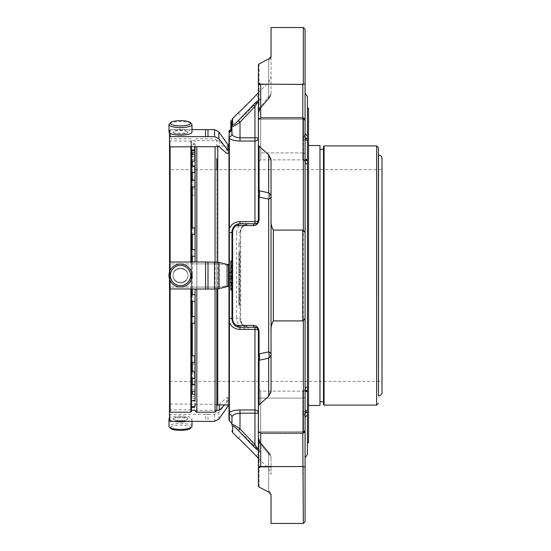 <?xml version="1.0" encoding="UTF-8"?>
<svg xmlns="http://www.w3.org/2000/svg" width="551" height="551" viewBox="0 0 551 551"><rect width="100%" height="100%" fill="white"/><g stroke="black" fill="none" stroke-linecap="round" stroke-linejoin="round"><path stroke-width="0.41" stroke-dasharray="2.75 2.07" d="M382.008 169.632L382.008 381.368L382.008 169.632L169.543 169.632L169.543 381.368L169.543 169.632M260.23 99.111L242.35 116.991L260.23 99.111L256.105 94.979C256.656 94.572 244.589 107.321 239.857 111.378L238.225 112.859M268.688 452.846L259.073 441.427L268.688 452.846A8.051 7.39 180 0 1 271.044 458.074A8.051 5.689 180 0 0 268.688 454.052A8.051 1.164 -40.1 0 0 269.157 452.888A8.051 1.164 -40.1 0 0 268.688 452.846A8.051 1.164 -40.1 0 1 269.157 452.888A8.051 1.164 -40.1 0 1 268.688 454.052A8.051 5.689 180 0 1 271.044 458.074A8.051 7.39 180 0 0 268.688 452.846L268.688 468.612L268.688 452.846M258.398 450.477L259.073 450.339C258.267 450.711 256.353 449.299 253.322 446.096L238.376 430.448C235.353 427.259 233.438 425.847 232.625 426.212L232.625 432.549M260.23 451.889L242.35 434.009L260.23 451.889L256.105 456.021C256.656 456.428 244.589 443.679 239.857 439.622L238.225 438.141M382.008 392.436L382.008 158.564M378.385 395.942L378.385 147.668M323.478 149.307L323.478 146.504M319.973 149.307L319.973 401.693L319.973 149.307M319.973 405.46L319.973 145.54M308.526 145.54L308.526 405.46L308.526 145.54M308.526 108.244L308.526 442.756M305.082 93.257L305.082 117.611A2.3 1.625 0 0 1 302.781 119.236L302.781 117.838L303.711 118.238A2.3 1.625 0 0 0 302.781 118.093A2.3 1.625 0 0 1 303.711 118.238L305.082 120.848L305.082 154.521L305.082 137.295A3.451 2.087 -129.9 0 1 304.4 136.131L305.082 132.936L304.4 136.131A3.451 2.087 50.1 0 0 306.824 138.762L307.417 138.205L307.417 442.756L307.417 108.244M271.044 92.926A8.051 5.689 0 0 1 268.688 96.948A8.051 1.164 -139.9 0 1 269.157 98.112A8.051 1.164 -139.9 0 1 268.688 98.154A8.051 7.39 0 0 0 271.044 92.926A8.051 7.39 0 0 1 268.688 98.154A8.051 1.164 -139.9 0 0 269.157 98.112A8.051 1.164 -139.9 0 0 268.688 96.948A8.051 5.689 0 0 0 271.044 92.926L271.044 56.216L271.044 92.926A8.051 8.051 0 0 1 269.157 98.112A8.051 8.051 0 0 0 271.044 92.926M271.051 159.866L271.044 390.879A8.051 5.689 180 0 1 268.688 394.902L268.847 396.079L259.073 404.806L259.073 360.292A8.051 6.137 -101.8 0 0 259.073 353.838L268.688 351.917A8.051 3.182 -0 0 1 271.044 354.169A8.051 5.689 180 0 1 268.688 358.191A8.051 6.089 -102.8 0 0 268.688 351.917L268.688 199.083L259.073 197.162A8.051 6.137 -78.2 0 0 259.073 190.708L259.073 146.194L268.847 154.921L271.051 159.866L271.044 196.831L271.044 160.121A8.051 5.689 180 0 0 268.688 156.098L268.688 192.809A8.051 5.689 -0 0 1 271.044 196.831A8.051 3.182 180 0 1 268.688 199.083A8.051 6.089 -77.2 0 0 268.688 192.809L259.073 190.708L258.398 193.249L258.398 220.31A2.3 0.696 180 0 1 259.073 219.815C258.267 223.761 256.353 225.69 253.322 225.6A2.3 1.66 -90 0 1 254.948 223.761L248.053 223.761C243.57 223.864 240.883 226.551 240.002 231.806L240.002 319.194C240.87 324.436 243.549 327.122 248.053 327.239L240.002 327.239L234.106 324.67L240.002 327.239M238.852 258.033L238.852 266.25L238.852 252.406L238.852 258.033L240.002 258.033L240.002 252.406L240.002 266.25L240.002 258.033L238.852 258.033M238.852 288.097L238.852 282.842L238.852 289.826L238.852 284.158L238.852 288.097L240.002 288.097L240.002 290.976L240.002 281.699L240.002 288.097L238.852 288.097M238.852 284.158L238.852 283.579L238.852 284.158L240.002 284.158L238.852 284.158M238.852 289.826L238.852 290.976L238.852 289.826L240.002 289.826L238.852 289.826M238.852 284.64L238.852 281.768L238.852 284.64L240.002 284.64L238.852 284.64M238.852 288.428L238.852 289L238.852 288.428L240.002 288.428L238.852 288.428M238.852 282.842L238.852 281.699L238.852 282.842L240.002 282.842L238.852 282.842M238.852 274.915L238.852 267.807L238.852 280.659L238.852 274.915L240.002 274.915L240.002 274.343L240.002 281.816L240.002 266.656L240.002 281.733L240.002 274.915L238.852 274.915M238.852 280.659L238.852 281.816L238.852 280.659L240.002 280.659L238.852 280.659M238.852 275.397L238.852 272.518L238.852 275.397L240.002 275.397L238.852 275.397M238.852 279.123L238.852 279.694L238.852 279.123L240.002 279.123L238.852 279.123M238.852 267.807L238.852 270.093L238.852 266.656L238.852 267.807L240.002 267.807L238.852 267.807M238.852 269.515L238.852 270.093L238.852 269.515L240.002 269.515L238.852 269.515M238.852 278.861L238.852 281.733L238.852 278.861L240.002 278.861L238.852 278.861M238.852 247.158L238.852 242.833L238.852 247.158M238.852 305.302L238.852 292.609L238.852 305.316L240.002 305.316L240.002 291.458L240.002 305.302M238.852 292.609L238.852 294.895L238.852 291.458L238.852 292.609L240.002 292.609L238.852 292.609M238.852 294.317L238.852 294.895L238.852 294.317L240.002 294.317L238.852 294.317M259.073 487.063L259.073 442.549L268.688 454.052L268.688 490.755L268.688 454.052L259.073 442.549A8.051 1.068 -39.7 0 0 259.576 441.434A8.051 1.068 -39.7 0 0 259.073 441.427A8.051 1.068 -39.7 0 1 259.576 441.434A8.051 1.068 -39.7 0 1 259.073 442.549L259.073 487.063L268.847 492.153L268.688 490.755A8.051 5.689 180 0 1 271.044 494.784L271.044 523.285M271.044 458.074L271.044 474.301L271.044 458.074A8.051 8.051 0 0 0 269.157 452.888L259.576 441.434L269.157 452.888A8.051 8.051 0 0 1 271.044 458.074M271.051 523.45L271.03 494.536L268.847 492.153L268.688 490.755A8.051 5.689 -0 0 1 271.044 494.66M271.044 27.715L271.044 56.216A8.051 5.689 180 0 1 268.688 60.245L268.688 96.948L268.688 60.245A8.051 5.689 0 0 0 271.044 56.34M271.044 196.831L271.044 354.169M231.957 127.763L231.957 126.344C232.825 126.84 235.511 125.428 240.002 122.102L238.376 120.552L253.322 104.904C256.346 101.708 258.261 100.296 259.073 100.661L259.073 109.573L268.688 98.154L259.073 109.573A8.051 1.068 -140.3 0 0 259.576 109.566A8.051 1.068 -140.3 0 0 259.073 108.451A8.051 1.068 -140.3 0 1 259.576 109.566A8.051 1.068 -140.3 0 1 259.073 109.573L258.398 113.292L258.398 102.21A2.3 2.19 0 0 1 259.073 100.661L258.398 100.523M271.044 169.632L271.044 381.368M258.515 486.581A2.3 1.625 0 0 1 258.398 486.065A2.3 1.625 0 0 0 258.515 486.581L258.405 468.322A2.3 1.791 0 0 1 258.398 468.192L258.398 437.708L259.073 441.427L259.073 450.339L259.073 441.427L258.398 437.708L259.073 442.549L258.398 437.708L258.398 448.789A2.3 2.19 180 0 0 259.073 450.339A2.3 2.19 180 0 1 258.398 448.789C257.641 448.796 256.49 447.378 254.948 444.533L253.322 446.096M232.625 426.212A2.3 2.204 180 0 1 231.957 424.656C232.839 424.167 235.518 425.579 240.002 428.898L240.002 413.174L254.948 413.174L254.948 409.972A3.451 3.203 -0 0 1 258.398 413.174L254.948 413.174L254.948 444.533L240.002 428.898L238.376 430.448M253.322 325.4L246.428 325.414A2.3 1.66 -90 0 0 248.053 327.239L242.144 324.663L240.25 321.185L240.002 319.194A3.451 1.019 180 0 0 236.551 318.175C237.164 324.932 241.001 328.678 248.053 329.408L248.053 327.239L254.948 327.239A3.451 3.451 0 0 1 258.398 330.69C257.648 328.1 256.497 326.95 254.948 327.239A2.3 1.66 -90 0 1 253.322 325.4C256.346 325.304 258.261 327.232 259.073 331.185A2.3 0.696 0 0 1 258.398 330.69A3.451 3.451 0 0 0 257.923 328.933M246.428 325.414C243.404 325.517 241.49 323.589 240.677 319.628A2.3 0.613 0 0 1 240.002 319.194L240.257 321.185M238.852 263.027L240.002 263.027M238.852 266.243L240.002 266.243L238.852 266.25M238.852 265.362L240.002 265.362M238.852 264.57L240.002 264.57M238.852 264.108L240.002 264.108M238.852 260.224L240.002 260.224M238.852 259.79L240.002 259.79M238.852 259.108L240.002 259.108M238.852 253.481L240.002 253.481M238.852 255.733L240.002 255.733L238.852 255.733M240.002 223.761L234.099 226.337L240.002 223.761L254.948 223.761C256.49 224.057 257.641 222.907 258.398 220.31A3.451 3.451 0 0 1 254.948 223.761L248.053 223.761L248.053 221.592C241.001 222.322 237.171 226.062 236.551 232.825A3.451 1.019 180 0 0 240.002 231.806L242.151 226.33L248.053 223.761A2.3 1.66 90 0 0 246.428 225.586C243.397 225.49 241.483 227.418 240.677 231.372A2.3 0.613 0 0 0 240.002 231.806L240.002 319.194M238.852 272.29L240.002 272.29L238.852 272.29M240.002 247.158L240.002 242.833L240.002 247.158M238.852 302.113L240.002 302.113M238.852 304.428L240.002 304.428M238.852 303.629L240.002 303.629M238.852 303.174L240.002 303.174M238.852 299.276L240.002 299.276M238.852 297.099L240.002 297.099L238.852 297.099M238.852 297.595L240.002 297.595M246.428 225.586L253.322 225.6M253.322 104.904L254.948 106.467C256.497 103.616 257.648 102.197 258.398 102.21L258.398 137.826A3.451 3.203 180 0 1 254.948 141.028L254.948 137.826L258.398 137.826L258.398 220.31L258.398 144.892A2.3 1.625 180 0 0 258.515 145.409L258.412 119.457A2.3 2.3 0 0 0 258.398 119.725L258.398 193.249L259.073 197.162L259.073 219.815M259.073 331.185L259.073 353.838L258.398 357.751L258.398 431.275A2.3 1.446 180 0 0 258.405 431.385L258.515 405.591A2.3 1.625 0 0 0 258.398 406.108A2.3 1.212 180 0 0 258.405 406.197M268.688 394.902L268.688 358.191L259.073 360.292L258.398 357.751L258.398 330.69A3.451 1.281 180 0 0 254.948 329.408L254.948 327.239M259.073 63.937L259.073 108.451L268.688 96.948L259.073 108.451L258.398 113.292L258.398 82.808A2.3 1.791 180 0 1 258.405 82.678L258.515 64.419A2.3 1.625 180 0 0 258.398 64.935A2.3 1.625 180 0 1 258.515 64.419L259.073 63.937L259.073 108.451L258.398 113.292L259.073 109.573L259.073 100.661A2.3 2.19 0 0 0 258.398 102.21L258.398 82.808A2.3 1.625 -0 0 0 260.699 84.434L303.711 84.296A2.3 1.625 0 0 1 302.781 84.434L302.781 119.236A2.3 1.625 0 0 0 304.242 118.864M268.847 58.847L271.03 56.464L271.051 27.55M258.405 64.736A2.3 2.3 0 0 0 258.398 64.935A2.3 1.956 180 0 1 258.405 64.791L258.515 64.419M238.376 120.552C235.36 123.734 233.438 125.146 232.625 124.788A2.3 2.204 180 0 0 231.957 126.344L231.957 122.597L230.807 122.597L230.807 127.804L230.807 120.869M268.847 154.921L268.688 156.098M271.051 391.134L268.847 396.079M230.807 129.864L230.807 123.438L230.807 124.746L231.957 124.808L231.957 123.713L231.957 127.033L231.957 126.262L230.807 126.262L230.807 128.92L231.902 128.92M230.807 124.808L230.807 126.386L231.957 126.386L231.957 124.808L230.807 124.808L230.807 123.713L230.807 127.033L231.957 127.033L230.807 126.709L231.957 127.026L231.957 128.08L230.807 128.066L230.807 124.14L230.807 126.572L230.807 124.746L231.957 124.808L231.916 129.285L230.807 129.285L231.916 128.968L231.957 128.479L231.957 124.402L230.807 124.402L230.807 129.747A3.451 3.451 180 0 0 231.957 127.198L231.957 127.191A3.451 3.451 180 0 1 230.807 129.747L231.957 129.754M231.957 128.9L231.916 129.733L230.807 129.733L231.916 129.416L231.957 128.9L231.957 125.256L230.807 125.263M230.807 124.009L230.807 125.208L230.807 124.113L231.957 124.113L231.957 127.729L230.807 129.767L231.957 127.178L231.957 125.408L231.957 126.186L230.807 126.186L230.807 127.901L231.916 127.901L231.957 124.746M230.807 124.705L230.807 125.208L231.957 125.208L231.957 124.705L230.807 124.705M255.395 223.734A3.451 3.451 0 0 0 255.919 223.616M256.931 223.134A3.451 3.451 0 0 0 257.441 222.694M258.047 221.826A3.451 3.451 0 0 0 258.281 221.206M258.336 220.958A3.451 3.451 0 0 0 258.398 220.31L257.971 221.97M230.807 265.548L230.807 261.002M230.807 271.03L230.807 266.594M230.807 277.077L230.807 276.189L231.957 276.196L231.957 277.077L231.957 271.822L231.957 276.189L230.807 276.196L231.957 276.196M230.807 272.704L230.807 271.822M230.807 283.269L230.807 279.274L230.807 282.422L231.957 282.422L231.957 279.274L231.957 283.359L231.957 278.42M230.807 283.359L230.807 279.267L231.957 279.267M231.957 282.422L231.957 278.896L230.807 278.896L230.807 278.062L230.807 282.505L230.807 278.42M230.807 289.998L230.807 288.572L231.957 288.827L231.957 285.122M230.807 288.827L230.807 285.377L231.957 285.377M230.807 285.377L230.807 284.24M230.807 285.439L231.957 285.439L231.957 289.454M231.957 284.24L231.957 285.439M230.807 266.863L231.957 266.842L231.957 272.593L230.807 272.649M230.807 265.272L231.957 265.272L231.957 262.379M230.807 262.152L231.957 262.152M230.807 265.21L231.957 265.272M230.807 262.09L231.957 262.09L231.957 265.21M230.807 261.939L231.957 262.09M231.957 261.505L231.957 261.939M254.948 223.761L254.948 221.592A3.451 1.281 -0 0 0 258.398 220.31M231.957 129.299L231.957 128.707L230.807 128.707L230.807 126.2L231.957 126.31L231.957 129.161M230.807 126.2L231.957 126.324L230.807 126.2M231.957 124.622L230.807 124.622L230.807 123.885L231.957 123.885L231.957 128.404L231.957 126.771L231.957 127.708L230.807 127.708L230.807 124.43L230.807 126.978L231.957 126.771L231.957 123.885M231.957 127.536A3.451 3.444 180 0 1 229.326 130.876L229.326 130.966A3.451 3.437 -0 0 0 231.957 127.625L230.807 127.536L230.807 126.386L231.957 126.572L231.103 129.788L231.957 127.928L231.482 129.643L231.957 128.411L230.807 128.411L230.807 126.978L231.957 126.978M230.807 123.197L230.807 124.43L231.957 124.43L231.957 123.197L230.807 123.19M230.807 124.306L230.807 123.541L231.957 123.541L231.957 126.572L231.957 124.14L230.807 124.306M231.957 126.565L231.957 128.231L230.807 128.231L230.807 126.565L231.957 126.386L230.807 126.393L230.807 127.364L231.957 127.364L231.916 127.853L230.807 127.853M230.807 122.845L230.807 124.14L231.957 124.14L231.957 122.845L230.807 122.845M230.807 125.497L230.807 126.186L230.807 125.408L230.807 126.089L231.957 126.089L231.957 125.497L230.807 125.497M230.807 122.639L230.807 125.408L231.957 125.408L231.957 122.639L230.807 122.632M230.807 127.729L231.916 127.715L230.807 127.729M230.807 124.547L231.957 124.237L230.807 124.547L230.807 127.095L231.957 127.095L231.957 124.547M230.807 123.018L230.807 127.791L231.916 127.791L231.957 127.274M230.807 126.888L231.957 126.888L231.957 127.901M230.807 126.937L231.957 126.937M258.398 448.789L258.398 433.389A2.3 1.625 180 0 1 260.699 431.764L260.699 433.162L258.405 431.385A2.3 1.625 180 0 0 260.699 432.907L302.781 433.162L303.711 432.762A2.3 1.625 180 0 1 302.781 432.907A2.3 1.625 180 0 0 303.711 432.762L305.082 430.152L305.082 120.848M258.515 405.591L259.073 404.806M260.699 433.162L260.699 432.907A2.3 1.625 180 0 1 258.398 431.275A2.3 2.3 0 0 0 258.412 431.543L258.405 431.385M258.405 468.322L260.699 466.869L271.044 466.869M258.398 468.192A2.3 1.625 180 0 1 260.699 466.566L260.699 466.869M303.325 523.45L303.325 466.911L302.781 466.566A2.3 1.625 180 0 1 303.711 466.704L305.082 467.062L305.082 430.152M258.405 144.803A2.3 1.212 180 0 0 258.398 144.892L258.398 119.725A2.3 1.625 0 0 1 260.699 118.093A2.3 1.625 0 0 0 258.405 119.601L260.699 117.838L260.699 119.236A2.3 1.625 180 0 1 258.846 118.568M303.325 27.55L303.325 84.089M302.781 84.131L260.699 84.131L258.405 82.678M231.296 129.864A3.451 3.437 -0 0 0 231.957 127.846L231.957 123.438L231.957 128.659L231.957 127.715L231.344 129.664L231.95 128.231M231.516 129.864A3.451 3.423 180 0 0 231.957 128.197L231.916 128.968M230.807 128.838L231.923 128.838M231.957 231.806L231.957 266.842M230.807 261.505L231.93 261.505M230.807 262.379L231.923 262.379M231.923 266.863L231.923 271.03M231.93 284.24L231.957 319.194M230.807 285.122L231.923 285.122M230.807 288.572L231.923 288.572M230.807 289.454L231.923 289.454M230.807 278.765L231.957 278.82L231.957 276.306L230.807 276.292M231.957 284.275L231.957 282.622L230.807 282.498L231.957 282.498M257.999 329.078L258.398 330.69L258.398 433.389M231.957 423.822L231.957 417.245A3.451 3.299 180 0 0 229.326 414.042L229.326 420.475M231.957 127.928A3.451 3.43 180 0 1 229.326 131.255L228.975 138.942L229.436 138.501C231.503 140.037 235.022 140.877 240.002 141.028L240.002 122.102L254.948 106.467L254.948 137.826L240.002 137.826C234.946 137.351 232.26 135.994 231.957 133.755A3.451 3.299 0 0 1 229.326 136.958L229.436 412.499L229.326 414.042L228.975 413.608L228.975 420.02M230.807 129.299L231.916 129.299M230.807 129.161L231.916 129.161M231.957 127.219L231.916 127.791M230.807 127.763L231.916 127.763M231.957 120.896L231.957 127.791L230.807 129.802M231.957 127.853L231.957 126.888M230.807 127.901L231.916 127.901M231.957 128.231L231.957 127.481A3.451 3.444 0 0 1 230.993 129.864M231.2 129.864A3.451 3.437 180 0 0 231.957 127.715M248.053 329.408L254.948 329.408L254.948 409.972L240.002 409.972C235.036 410.116 231.516 410.963 229.436 412.499L228.975 412.058L228.975 413.608M231.957 129.333L231.73 130.525L231.957 129.333A3.451 3.402 180 0 1 229.326 132.639L228.975 137.392M228.975 133.087L229.326 132.144A3.451 3.409 -0 0 0 231.957 128.831M229.326 130.525L228.975 132.591M230.848 129.864A3.451 3.444 0 0 0 231.957 127.336M229.326 130.683L228.975 131.324M228.975 138.942L228.975 412.058M228.975 144.748L228.975 153.261L228.975 144.748M228.975 264.59L228.975 286.41L228.975 264.59L228.975 286.41L228.975 264.59L218.878 262.352L214.573 261.959L214.573 289.041L205.557 289.041L205.557 261.959L169.508 262.062L169.508 263.895L170.121 263.929L169.68 263.963L170.094 276.003L169.508 263.895M228.975 406.252L228.975 397.739L228.975 406.252M228.975 404.964L228.975 146.036L228.975 404.964M259.073 146.194L258.515 145.409M258.398 137.826L258.398 102.21M302.781 117.838L260.699 117.838M303.325 117.893L303.325 433.107M303.711 84.296L305.082 83.938M258.405 119.615A2.3 1.446 -0 0 0 258.398 119.725L258.398 82.808M305.082 160.816A3.451 1.756 134.7 0 1 304.4 160.527L305.082 161.98L305.082 154.521L305.082 161.98A3.451 2.149 0 0 0 307.417 164.012L307.417 386.988A3.451 2.149 0 0 0 305.082 389.02L304.4 390.473L305.082 389.02L305.082 161.98L304.4 160.527A3.451 1.756 -45.3 0 0 306.824 160.3L302.781 159.514L302.781 159.866L304.4 160.527L302.781 159.514L307.417 160.3L307.417 159.514L305.082 159.514M305.082 418.064L304.4 414.869L305.082 418.064A3.451 2.7 0 0 1 307.417 415.516L307.417 390.7L302.781 391.485L304.4 390.473A3.451 1.756 45.3 0 1 306.824 390.7L302.781 391.485L304.4 390.473A3.451 1.756 -134.7 0 1 305.082 390.184M305.082 413.705A3.451 2.087 129.9 0 0 304.4 414.869L302.781 410.867L304.4 414.869A3.451 2.087 -50.1 0 1 306.824 412.238L302.781 410.867L302.781 466.566L260.699 466.566L260.699 391.134L260.699 432.907L302.781 432.907L302.781 398.104A2.3 1.625 0 0 0 305.082 396.479A2.3 1.625 180 0 1 302.781 398.104L302.781 432.907L260.699 432.907L260.699 391.134L260.699 431.764A2.3 1.625 0 0 0 258.846 432.432M307.417 412.795L302.781 410.867L302.781 431.764A2.3 1.625 180 0 1 305.082 433.389M305.082 227.425L305.082 323.575M307.417 159.514L307.417 138.762L302.781 140.133L302.781 119.236L260.699 119.236A2.3 1.625 0 0 1 258.398 117.611M304.4 136.131L302.781 140.133L304.4 136.131M306.824 138.762L302.781 140.133L302.781 119.236L260.699 119.236L260.699 84.131M307.417 164.012L307.417 160.3M306.824 390.7L307.417 390.032L307.417 386.988M307.417 390.7L307.417 390.032M307.417 415.516L307.417 454.479M305.082 132.936A3.451 2.7 0 0 0 307.417 135.484L307.417 96.521M307.417 138.762L307.417 135.484M195.095 398.249L195.095 289.041M195.095 146.711L195.095 140.546L195.095 146.711M195.068 295.047L195.068 301.06M194.772 146.711L195.068 152.751M195.068 228.541L195.068 234.085L195.068 228.541M195.068 250.168L195.068 255.953L195.068 250.168M195.068 166.106L195.068 172.119M194.772 227.783L195.068 234.085L194.772 227.783L194.772 234.382L191.445 234.382L191.445 227.783L191.445 234.382L191.445 227.783L191.445 234.382L191.445 227.783L194.772 227.783L194.772 234.382M195.068 174.619L195.068 179.02L195.068 174.619M195.068 190.185L195.068 195.026L195.068 190.185M195.068 154.783L195.068 160.802M195.068 147.73L195.068 150.609M195.068 379.673L195.068 384.894L195.068 379.673M195.068 391.375L195.068 396.217L195.068 391.375M195.068 355.974L195.068 360.815M195.068 145.588L195.068 143.728L195.068 145.588M195.068 364.796L195.068 370.341L195.068 364.796M194.772 394.24L195.068 407.272M195.068 317.534L195.068 322.927L195.068 317.534M190.24 428.451A10.118 2.617 0 0 0 190.612 427.748A10.118 2.617 0 0 0 179.123 425.152A10.118 2.617 0 0 0 170.741 428.451M195.095 391.623L195.095 384.322M195.095 163.027L195.095 166.677L195.095 163.027M190.612 275.5A10.118 10.118 0 0 0 175.432 266.739A10.118 10.118 0 0 0 175.432 284.261A10.118 10.118 0 0 0 190.612 275.5M169.412 123.789A11.495 2.975 180 0 1 180.494 121.613A11.495 2.975 180 0 1 191.569 123.789M168.992 132.137A11.495 2.975 180 0 1 180.494 129.161A11.495 2.975 180 0 1 191.989 132.137M168.992 275.5A11.495 11.495 0 0 1 180.494 264.005A11.495 11.495 0 0 1 191.989 275.5A11.495 11.495 0 0 1 180.494 286.995A11.495 11.495 0 0 1 168.992 275.5A11.495 11.495 0 0 0 180.494 286.995A11.495 11.495 0 0 0 191.989 275.5A11.495 11.495 0 0 0 174.743 265.541A11.495 11.495 0 0 0 174.743 285.459A11.495 11.495 0 0 0 191.989 275.5A11.495 11.495 0 0 0 180.494 264.005A11.495 11.495 0 0 0 168.992 275.5M191.989 426.412A11.495 2.975 0 0 0 180.494 423.437A11.495 2.975 0 0 0 168.992 426.412M191.989 421.357L191.989 418.863A11.495 2.975 0 0 0 182.216 415.922A11.495 2.975 0 0 0 169.508 417.982M169.508 419.745A11.495 2.975 0 0 0 174.233 421.357M186.755 421.357A11.495 2.975 0 0 0 191.989 418.863M191.445 382.601L191.445 151.835M191.445 154.494L191.445 161.092M191.445 165.81L191.445 172.415M191.445 180.363L191.445 186.968M191.445 249.644L191.445 256.249L191.445 249.644L191.445 256.249L191.445 249.644L194.772 249.644L195.068 255.953M191.445 261.959L191.445 289.041L191.445 261.959M191.445 294.751L191.445 301.356L191.445 294.751L191.445 301.356L191.445 294.751L194.772 294.751M194.772 323.217L194.772 316.618L191.445 316.618L191.445 323.217L191.445 316.618L191.445 323.217L191.445 316.618L191.445 323.217L194.772 323.217L194.772 316.618L195.068 322.927M191.445 355.684L191.445 362.282M191.445 371.691L191.445 378.289M191.445 159.377L191.445 166.677L191.445 159.377L195.095 159.377M191.445 384.322L191.445 391.623L191.445 384.322M191.445 150.154L191.445 156.76L191.445 150.154L194.772 150.154L194.772 156.76L194.772 152.751M191.445 172.711L191.445 179.309L191.445 172.711L194.772 172.711L194.772 179.309L195.068 173M191.445 188.718L191.445 195.316L191.445 188.718L194.772 188.718L194.772 195.316L195.068 189.014M191.445 144.3L191.445 150.898L191.445 144.3L195.068 144.589M191.445 400.102L191.445 406.7L191.445 400.102L195.068 400.391M191.445 400.846L191.445 394.24M191.445 378.585L191.445 385.19L191.445 378.585L194.772 378.585L194.772 385.19L195.068 378.881M191.445 389.908L191.445 396.506L191.445 389.908L194.772 389.908L194.772 396.506L195.068 390.198M191.445 143.439L191.445 150.037L191.445 143.439L195.068 143.728M191.445 364.032L191.445 370.637L191.445 364.032L194.772 364.032L194.772 370.637L195.068 364.328M191.445 400.963L191.445 407.561L191.445 400.963L194.772 400.963L194.772 407.561M173.021 132.137L174.199 133.108L186.796 133.101L187.967 132.137A7.473 1.935 180 0 1 180.494 134.072A7.473 1.935 180 0 1 173.021 132.137C173.289 130.091 187.691 130.091 187.967 132.137A7.473 1.935 180 0 0 180.494 130.201A7.473 1.935 180 0 0 173.021 132.137M173.021 275.5C173.276 284.509 187.684 284.543 187.967 275.5C187.705 284.509 173.303 284.543 173.021 275.5C173.289 266.477 187.691 266.47 187.967 275.5A7.473 7.473 0 0 1 180.494 282.973A7.473 7.473 0 0 1 173.021 275.5C173.276 266.491 187.684 266.457 187.967 275.5A7.473 7.473 0 0 0 180.494 268.027A7.473 7.473 0 0 0 173.021 275.5A7.473 7.473 0 0 1 180.494 268.027A7.473 7.473 0 0 1 187.967 275.5A7.473 7.473 0 0 1 180.494 282.973A7.473 7.473 0 0 1 173.021 275.5M173.021 418.863L174.199 417.892L186.796 417.899L187.967 418.863C187.705 420.902 173.303 420.909 173.021 418.863A7.473 1.935 0 0 0 180.494 420.799A7.473 1.935 0 0 0 187.967 418.863A7.473 1.935 0 0 0 180.494 416.928A7.473 1.935 0 0 0 173.021 418.863M191.445 411.625L191.445 146.711M190.832 275.5L190.86 276.003L190.832 275.5M190.832 407.547L191.417 410.268L191.28 403.924L190.832 407.547M191.28 147.076L190.832 143.453L191.417 140.732L191.417 146.711L191.417 140.698L219.277 140.698L226.606 148.005L228.975 147.895M169.543 411.625L169.543 146.903M169.543 262.028L169.543 288.972M191.28 141.104L170.121 140.932L169.68 141.139L170.121 143.453L169.68 147.11M191.28 409.896L169.68 409.861L170.121 407.547L169.68 403.89L170.121 404.083L170.121 287.071L169.68 287.037L170.094 276.003L169.68 287.037L170.121 287.071L170.121 289.041M226.606 148.005L226.606 153.357M219.277 140.698L219.277 146.711M190.86 261.959L190.86 263.929L191.28 263.957L170.121 263.929L170.121 140.932M226.606 265.162L228.975 265.141L227.907 265.162L227.907 285.838L228.975 285.859L227.907 285.838L227.907 265.162L226.606 265.162L226.606 285.838L227.907 285.838L219.277 287.112L226.606 285.838L226.606 265.162L219.277 263.888L226.606 265.162M219.277 263.888L219.277 287.112L219.277 263.888L191.417 263.888L191.417 287.112L219.277 287.112L191.28 287.043L190.86 276.003L191.417 287.105L191.417 263.888L191.417 287.105L191.417 263.895L219.277 263.888M191.28 263.957L190.86 274.997L191.28 263.957M170.121 404.083L190.86 404.083L190.86 287.071L170.121 287.071L191.28 287.043L190.86 287.071L190.86 289.041M228.975 397.739L226.606 397.643L226.606 402.995L228.975 403.105M219.277 404.964L219.277 404.289L226.606 397.643M195.095 410.302L216.825 410.302M191.417 410.302L191.417 404.289L195.068 404.289M195.095 404.289L219.277 404.289M190.86 404.083L191.28 403.924M190.86 140.932L190.86 263.929L170.121 263.929L170.121 261.959M205.557 289.041L169.508 288.938L169.508 262.062M169.508 278.909L169.508 272.091M205.557 261.959L207.996 261.959L207.996 289.041M207.996 261.959L214.573 261.959M227.921 264.59L227.921 286.41L218.878 288.648L214.573 289.041M227.921 286.41L228.975 286.41M169.508 410.268L169.68 409.861M169.68 403.89L169.508 413.822L170.094 414.352L205.557 414.352L205.557 421.357M169.508 420.778L169.508 413.822M205.557 414.352L207.996 414.352L207.996 421.357M207.996 414.352L214.573 414.352L218.878 412.32L227.921 400.611L228.975 400.611M227.921 406.252L227.921 400.611M191.989 129.643L170.094 129.643L169.508 130.222L169.68 141.139M169.508 140.732L169.508 146.738M169.508 130.222L169.508 133.018M216.825 158.626L216.825 410.454M216.825 288.951L216.825 262.049L216.825 288.951M216.825 146.711L216.825 140.546L216.825 146.711M216.825 169.632L216.825 381.368M378.503 395.942L378.503 155.058M376.629 145.919L376.629 405.081M324.064 405.081L324.064 145.919M268.688 98.154L268.688 82.388L268.688 98.154M238.852 261.27L240.002 261.27M238.852 258.915L240.002 258.915M238.852 253.556L240.002 253.556M238.852 254.438L240.002 254.438M240.677 231.372L240.677 319.628M238.852 271.147L240.002 271.147M238.852 298.897L240.002 298.897M238.852 297.829L240.002 297.829M238.852 295.935L240.002 295.935M238.852 300.336L240.002 300.336M232.625 118.451L232.625 124.788M240.002 413.174L240.002 409.972M236.551 232.825L236.551 318.175M240.002 141.028L254.948 141.028L254.948 221.592L248.053 221.592M258.398 396.479A2.3 1.625 0 0 0 260.699 398.104A2.3 1.625 180 0 1 258.398 396.479M304.242 432.136A2.3 1.625 180 0 0 302.781 431.764L260.699 431.764L302.781 431.764L302.781 433.162M305.082 154.521A2.3 1.625 0 0 0 302.781 152.896L302.781 118.093L302.781 159.866L302.781 152.896L260.699 152.896A2.3 1.625 0 0 0 258.398 154.521A2.3 1.625 180 0 1 260.699 152.896L260.699 118.093L302.781 118.093L260.699 118.093L260.699 159.866L260.699 152.896L302.781 152.896A2.3 1.625 180 0 1 305.082 154.521M302.781 398.104L302.781 391.134L302.781 398.104L260.699 398.104L302.781 398.104M260.699 119.236L260.699 159.866L260.699 119.236M307.417 391.485L305.082 391.485M307.417 410.867L305.082 410.867M307.417 412.238L306.824 412.238M305.082 140.133L307.417 140.133M196.845 412.21L196.845 146.711M196.845 261.959L196.845 289.041M192.361 384.322L192.361 391.623M192.361 394.24L192.361 152.751M192.361 154.494L192.361 161.092M192.361 165.81L192.361 172.415M192.361 180.363L192.361 186.968M192.361 227.783L192.361 234.382M192.361 249.644L192.361 256.249M192.361 261.959L192.361 289.041M192.361 294.751L192.361 301.356M192.361 316.618L192.361 323.217M192.361 355.684L192.361 362.282M192.361 371.691L192.361 378.289M194.772 180.363L194.772 186.968M194.772 165.81L194.772 172.415M194.772 154.494L194.772 161.092M194.772 371.691L194.772 378.289M194.772 355.684L194.772 362.282M227.907 153.357L227.907 148.005M190.86 412.21L190.86 410.068M170.121 412.21L170.121 410.068M227.907 397.643L227.907 402.995M170.094 289.041L170.094 261.959M218.878 288.648L218.878 262.352M170.094 421.357L170.094 414.352M214.573 414.352L214.573 421.357M218.878 419.125L218.878 412.32M170.094 270.589L170.094 280.411M170.094 129.643L170.094 133.411M215.069 289.034L215.069 261.966M215.069 146.711L215.069 412.21M217.741 146.711L217.741 404.964M217.741 288.855L217.741 262.145M169.543 381.368L382.008 381.368M238.218 112.865L242.35 116.991M258.398 458.322L268.688 468.612L271.044 474.301M269.157 98.112L259.576 109.566L269.157 98.112M258.398 92.678L268.688 82.388L271.044 76.699M238.852 252.406L240.002 252.406M238.852 283.579L240.002 283.579M238.852 290.976L240.002 290.976L238.852 290.976M238.852 281.768L240.002 281.768M238.852 289L240.002 289M238.852 281.699L240.002 281.699M238.852 281.816L240.002 281.816M238.852 272.518L240.002 272.518M238.852 279.694L240.002 279.694M238.852 266.656L240.002 266.656M238.852 270.093L240.002 270.093L238.852 270.093M238.852 281.733L240.002 281.733M238.852 274.343L240.002 274.343M238.852 251.483L240.002 251.483M238.852 242.833L240.002 242.833M238.852 305.316L240.002 305.316M238.852 291.458L240.002 291.458M238.852 294.895L240.002 294.895L238.852 294.895M243.955 224.877L241.965 226.544M231.957 123.706L230.807 123.706L231.957 123.706M231.957 123.293L230.807 123.293M231.957 127.157L230.807 127.157M231.95 128.659L231.647 129.588L231.957 128.197L230.807 128.225M231.957 125.132L230.807 125.132M230.807 128.652L231.957 128.652M242.144 324.663L248.053 327.239M242.151 226.33L248.053 223.761M230.807 127.798L231.957 127.798M304.428 390.439L302.781 391.134L260.699 391.134L258.398 388.834L260.699 391.134L302.781 391.134L304.428 390.439L305.082 389.02L304.421 390.445M304.428 160.561L302.781 159.866L260.699 159.866L258.398 162.166L260.699 159.866L302.781 159.866L304.428 160.561L305.082 161.98L304.421 160.555M216.825 140.546L215.069 138.79L196.845 138.79C196.59 138.287 196.011 138.873 195.095 140.546M195.068 398.249L192.361 398.249L191.445 399.165M191.445 156.76L195.068 156.463M191.445 179.309L195.068 179.02M191.445 195.316L195.068 195.026M191.445 385.19L195.068 384.894M191.445 396.506L195.068 396.217M191.445 370.637L195.068 370.341M191.445 166.677L195.095 166.677M194.772 301.356L191.445 301.356M194.772 256.249L191.445 256.249M174.199 133.108C178.4 134.341 182.601 134.341 186.796 133.108M174.199 417.892C178.4 416.659 182.601 416.659 186.796 417.892M169.543 139.375L170.121 138.79L190.86 138.79L191.445 139.375M228.975 146.036L217.741 146.036L216.825 145.113M238.218 438.135L242.35 434.009"/><path stroke-width="0.83" d="M232.625 118.451L231.957 120.077L231.957 133.755C232.26 135.994 234.94 137.351 240.002 137.826L240.002 122.102L238.376 120.552L253.322 104.904L254.948 106.467L240.002 122.102C235.518 125.421 232.839 126.833 231.957 126.344A2.3 2.204 0 0 1 232.625 124.788L232.625 118.451L238.225 112.859C237.922 113.685 256.89 94.669 256.098 94.986L258.398 92.678M238.376 430.448C235.36 427.266 233.438 425.854 232.625 426.212A2.3 2.204 0 0 1 231.957 424.656L231.957 417.245C232.26 415.006 234.94 413.649 240.002 413.174C234.946 413.649 232.26 415.006 231.957 417.245L231.957 424.656C232.825 424.16 235.511 425.572 240.002 428.898L238.376 430.448L253.322 446.096C256.346 449.292 258.261 450.704 259.073 450.339M232.625 426.212L232.625 432.549L238.225 438.141C237.922 437.315 256.89 456.331 256.098 456.014L258.398 458.322M382.008 158.564L382.008 392.436C381.802 394.564 380.631 395.735 378.503 395.942L378.503 155.058C380.631 155.265 381.802 156.436 382.008 158.564M378.503 395.942L378.385 147.668L376.629 145.919L324.064 145.919L324.064 405.081L323.478 404.496L323.478 149.307L319.973 149.307M378.385 403.332L376.629 405.081L324.064 405.081M323.478 404.496L323.478 146.504L324.064 145.919M308.526 145.54L319.973 145.54L319.973 405.46L308.526 405.46M307.417 442.756L308.526 442.756L308.526 108.244L307.417 108.244L307.417 140.133L305.082 140.133M271.044 196.831A8.051 5.689 0 0 0 268.688 192.809A8.051 6.089 -77.2 0 1 268.688 199.083A8.051 3.182 180 0 0 271.044 196.831L271.044 354.169A8.051 3.182 0 0 0 268.688 351.917A8.051 6.089 -102.8 0 1 268.688 358.191A8.051 5.689 180 0 0 271.044 354.169M271.044 523.285L271.03 494.536L271.044 523.285M268.847 154.921L271.044 160.121A8.051 5.689 180 0 0 268.688 156.098L268.847 154.921L259.073 146.194L259.073 190.708A8.051 6.137 -78.2 0 1 259.073 197.162L268.688 199.083L268.688 351.917L259.073 353.838A8.051 6.137 -101.8 0 1 259.073 360.292L259.073 404.806L268.847 396.079L268.688 394.902A8.051 5.689 180 0 0 271.044 390.879L271.044 169.632M271.044 56.34A8.051 5.689 0 0 0 271.044 56.216L271.051 27.55L271.03 56.464L268.847 58.847L259.073 63.937L268.847 58.847M271.044 381.368L271.051 391.134L268.847 396.079M253.322 225.6C256.346 225.696 258.261 223.768 259.073 219.815A2.3 0.696 180 0 0 258.398 220.31C257.648 222.9 256.497 224.05 254.948 223.761A2.3 1.66 -90 0 0 253.322 225.6L238.376 225.559A2.3 1.667 -90 0 1 240.002 223.761L254.948 223.761A3.451 3.451 0 0 0 255.395 223.734M257.923 328.933A3.451 3.451 0 0 0 254.948 327.239L240.002 327.239C235.518 327.136 232.839 324.449 231.957 319.194L231.957 231.806C232.825 226.557 235.511 223.878 240.002 223.761L240.002 221.592C235.022 221.853 231.503 224.119 229.436 228.389L229.326 136.958A3.451 3.299 180 0 0 231.957 133.755L231.957 129.382L231.916 129.864L230.807 129.864L230.807 124.009L231.957 124.009M254.948 327.239L254.948 329.408A3.451 1.281 180 0 1 258.398 330.69C257.641 328.093 256.49 326.943 254.948 327.239A2.3 1.66 -90 0 1 253.322 325.4L238.376 325.441A2.3 1.667 90 0 0 240.002 327.239L240.002 329.408C235.036 329.154 231.516 326.888 229.436 322.61L229.326 232.797A3.451 1.019 180 0 0 231.957 231.806L232.205 229.815L231.957 231.806A2.3 0.647 180 0 1 232.625 231.351C233.438 227.391 235.36 225.462 238.376 225.559M253.322 446.096L254.948 444.533C256.497 447.384 257.648 448.803 258.398 448.789M258.515 486.581L259.073 487.063L258.405 486.209L258.405 468.322L260.699 466.566A2.3 1.625 180 0 0 258.398 468.192A2.3 1.791 0 0 0 258.405 468.322M259.073 487.063L268.847 492.153L271.044 494.784M268.688 394.902L268.688 358.191L259.073 360.292L258.398 357.751L258.398 330.69A2.3 0.696 0 0 0 259.073 331.185C258.267 327.239 256.353 325.31 253.322 325.4M259.073 331.185L259.073 353.838L258.398 357.751L258.398 406.108A2.3 1.625 0 0 1 258.515 405.591L258.412 431.543A2.3 2.3 0 0 1 258.398 431.275L258.398 330.69L257.971 329.03M271.044 331.123L271.051 391.134M258.405 431.385A2.3 1.446 180 0 1 258.398 431.275A2.3 1.625 180 0 0 258.405 431.399L260.699 433.162L260.699 466.566L302.781 466.566A2.3 1.625 180 0 1 303.711 466.704L305.082 467.062L305.082 521.701L305.082 227.425C305.495 230.104 304.248 234.767 303.325 229.746L302.781 230.098L273.344 230.098C271.547 227.046 270.782 223.637 271.051 219.856L271.044 219.877M271.051 331.144C270.782 327.356 271.547 323.94 273.344 320.902L302.781 320.902L303.325 321.254C304.276 316.191 305.488 320.971 305.082 323.575L305.082 389.02A3.451 2.149 180 0 1 307.417 386.988L307.417 391.485L305.082 391.485M271.051 159.866L271.051 219.856M259.073 219.815L259.073 197.162L258.398 193.249L258.398 220.31A3.451 1.281 0 0 1 254.948 221.592L254.948 141.028L240.002 141.028L240.002 137.826L254.948 137.826L254.948 141.028A3.451 3.203 180 0 0 258.398 137.826L254.948 137.826L254.948 106.467C256.49 103.622 257.641 102.204 258.398 102.21M259.073 100.661C258.267 100.289 256.353 101.701 253.322 104.904M258.405 144.803L258.515 145.409A2.3 1.625 180 0 1 258.398 144.892L258.398 119.725A2.3 1.446 0 0 1 258.405 119.615L258.405 144.803A2.3 1.212 0 0 0 258.398 144.892L258.398 137.826M268.688 156.098L268.688 192.809L259.073 190.708L258.398 193.249L258.398 64.935A2.3 1.956 0 0 1 258.405 64.791L258.405 82.678L260.699 84.131L302.781 84.434A2.3 1.625 -0 0 0 303.711 84.296L302.781 84.131M234.554 325.111L231.957 319.194A2.3 0.647 180 0 0 232.625 319.649C233.438 323.602 235.353 325.538 238.376 325.441M258.515 64.419L259.073 63.937M232.625 124.788C233.438 125.153 235.353 123.741 238.376 120.552M231.957 120.077L231.957 120.869L230.807 120.869L230.807 124.009M255.919 223.616A3.451 3.451 0 0 0 256.931 223.134M257.441 222.694A3.451 3.451 0 0 0 258.047 221.826M231.957 261.002L230.807 261.002L230.807 265.548L231.957 265.548M231.957 266.594L230.807 266.594L230.807 271.03L231.957 271.016M231.957 272.704L230.807 272.704L230.807 276.189L230.807 272.704L231.957 272.704L230.807 272.711L230.807 271.822L231.957 271.822M230.807 277.07L231.957 277.07L230.807 277.077L230.807 276.189L231.957 276.189M230.807 282.422L230.807 283.359L231.957 283.359M230.807 279.267L230.807 283.269L231.957 283.269L230.807 283.269M230.807 278.062L231.957 278.062L230.807 278.062L230.807 278.896M230.807 285.439L230.807 289.998L231.957 289.998M231.957 284.275L230.807 284.24L230.807 285.666L231.957 285.666M230.807 289.117L231.957 289.117M230.807 288.896L231.957 288.896M230.807 284.784L231.957 284.784M230.807 267.71L231.957 267.71M230.807 271.002L231.957 271.002M230.807 267.476L231.957 267.476M230.807 265.486L231.957 265.486M258.398 413.174A3.451 3.203 0 0 0 254.948 409.972L254.948 413.174L258.398 413.174M230.807 123.892L231.957 123.892M231.957 120.869L230.807 120.896M258.405 486.264A2.3 2.3 0 0 1 258.398 486.065L258.398 468.192L258.398 486.065A2.3 1.956 0 0 0 258.405 486.209M305.082 430.152L303.711 432.762L302.781 433.162L303.325 523.45L271.051 523.45M260.699 466.869L271.044 466.869M259.073 404.806L258.515 405.591M302.781 433.162L260.699 433.162M303.325 433.107L303.325 321.254M258.405 82.678A2.3 1.791 180 0 0 258.398 82.808A2.3 1.625 0 0 0 260.699 84.434L260.699 117.838L302.781 117.838L303.711 118.238L305.082 120.848L305.082 227.425L305.082 161.98A3.451 2.149 180 0 0 307.417 164.012L307.417 386.988M260.699 117.838L258.405 119.615A2.3 1.625 0 0 0 258.398 119.725A2.3 2.3 0 0 1 258.412 119.457L258.405 119.615M258.515 145.409L259.073 146.194M303.325 229.746L303.325 117.893M303.325 84.089L303.325 27.55L271.051 27.55M231.957 125.208L231.957 129.864M234.395 226.034L232.198 229.815M229.326 420.475L228.975 420.02L228.975 413.608L229.326 414.042A3.451 3.299 0 0 1 231.957 417.245L231.957 423.822L229.326 420.475L229.436 322.61L228.975 322.459L228.975 278.737L230.807 278.765M231.296 129.864A3.451 3.437 -0 0 1 229.326 131.179L229.326 131.055A3.451 3.437 180 0 0 231.2 129.864M240.002 141.028C235.036 140.884 231.516 140.037 229.436 138.501L228.975 138.942L229.326 131.524A3.451 3.423 180 0 0 231.516 129.864M228.975 137.392L229.326 130.546A3.451 3.451 180 0 0 230.807 129.767A3.451 3.451 180 0 1 229.326 130.525L230.807 129.747L229.326 130.525M230.807 276.292L228.975 276.285L228.975 232.928L229.436 228.389L228.975 228.541L228.975 138.942M230.807 272.649L228.975 272.669M230.807 282.498L228.975 282.436M231.957 319.194A3.451 1.019 0 0 0 229.326 318.202L228.975 318.072M228.975 413.608L228.975 412.058L229.436 412.499C231.503 410.963 235.022 410.123 240.002 409.972L240.002 428.898L254.948 444.533L254.948 413.174L240.002 413.174M229.326 130.876L229.326 130.683A3.451 3.444 0 0 0 230.848 129.864M230.993 129.864A3.451 3.444 0 0 1 229.326 130.828L228.975 131.51M228.975 131.978L228.975 131.634M228.975 232.928L228.975 228.541M228.975 278.737L228.975 276.285M228.975 412.058L228.975 322.459M230.807 129.802L229.333 130.539L228.975 131.276M258.398 82.808L258.398 64.935A2.3 2.3 0 0 1 258.405 64.742M258.405 406.197A2.3 1.212 0 0 1 258.398 406.108L258.398 468.192M305.082 83.938L305.082 29.299L305.082 132.936L305.082 83.938L303.711 84.296M304.242 118.864A2.3 1.625 0 0 0 305.082 117.611L305.082 132.936A3.451 2.7 180 0 0 307.417 135.484L307.417 138.205L306.824 138.762A3.451 2.087 -129.9 0 1 305.082 137.295L305.082 120.848M305.082 413.705A3.451 2.087 129.9 0 1 306.824 412.238L307.417 412.795L307.417 415.516A3.451 2.7 180 0 0 305.082 418.064M305.082 390.184A3.451 1.756 -134.7 0 1 306.824 390.7L307.417 390.032M305.082 160.816A3.451 1.756 134.7 0 0 306.824 160.3L307.417 160.968L306.824 160.3L307.417 160.3L307.417 164.012M305.082 132.936L305.082 93.257L307.417 96.521L307.417 135.484M305.082 457.743L307.417 454.479L307.417 415.516M307.417 391.485L307.417 412.795M307.417 140.133L307.417 160.3M195.095 289.041L195.068 398.249M195.095 152.751L195.095 261.959L195.095 152.751L192.361 152.751L192.361 154.494M195.068 152.751L195.068 150.451M195.068 186.204L195.068 180.659L195.068 186.204M194.772 165.81L194.772 172.415L195.068 166.106L191.445 165.81L191.445 161.092L194.772 161.092L194.772 154.494L194.772 161.092M195.068 255.953L195.068 249.94M194.772 227.783L194.772 234.382L195.068 228.073L191.445 227.783L191.445 186.968L194.772 186.968L195.068 180.659M194.772 152.751L195.068 147.73M195.068 403.27L195.068 406.411L195.068 403.27M195.068 397.939L195.068 394.537L195.068 397.939M195.068 322.459L195.068 316.915L195.068 322.459M195.068 300.832L195.068 295.047L195.068 300.832M195.068 376.381L195.068 371.98L195.068 376.381M195.068 360.815L195.068 355.974L191.445 355.684L191.445 323.217L194.772 323.217L195.068 316.915M195.068 146.711L195.068 149.748L195.068 146.711M195.068 394.537L195.068 401.252M190.612 123.252A10.118 2.617 180 0 1 179.123 125.848A10.118 2.617 180 0 1 170.741 122.549A10.118 2.617 180 0 1 180.494 120.635A10.118 2.617 180 0 1 190.24 122.549A10.118 2.617 180 0 1 190.612 123.252M190.612 275.5A10.118 10.118 0 0 1 175.432 284.261A10.118 10.118 0 0 1 175.432 266.739A10.118 10.118 0 0 1 190.612 275.5M169.508 417.982A11.495 2.975 0 0 0 168.992 418.863L168.992 426.412A11.495 2.975 0 0 0 169.412 427.211L170.741 428.451A10.118 2.617 0 0 0 180.494 430.365A10.118 2.617 0 0 0 190.24 428.451L191.569 427.211A11.495 2.975 0 0 0 191.989 426.412L191.989 421.357M191.445 384.322L195.095 384.322L195.095 391.623L191.445 391.623M190.24 122.549L191.569 123.789A11.495 2.975 180 0 1 191.989 124.588A11.495 2.975 180 0 1 180.494 127.563A11.495 2.975 180 0 1 168.992 124.588A11.495 2.975 180 0 1 169.412 123.789L170.741 122.549M191.989 124.588L191.989 132.137A11.495 2.975 180 0 1 180.494 135.112A11.495 2.975 180 0 1 168.992 132.137L168.992 124.588M191.989 275.5A11.495 11.495 0 0 1 174.743 285.459A11.495 11.495 0 0 1 174.743 265.541A11.495 11.495 0 0 1 191.989 275.5M169.412 427.211A11.495 2.975 0 0 0 180.494 429.387A11.495 2.975 0 0 0 191.569 427.211M168.992 418.863A11.495 2.975 0 0 0 169.508 419.745M174.233 421.357A11.495 2.975 0 0 0 186.755 421.357M192.361 152.751L191.445 151.835L191.445 154.494L194.772 154.494M194.772 172.415L191.445 172.415L191.445 180.363L194.772 180.363M194.772 234.382L191.445 234.382L191.445 261.959L191.445 146.711M190.86 289.041L190.86 412.21L191.445 411.625L191.445 289.041L191.445 316.618L194.772 316.618M194.772 355.684L194.772 362.282L191.445 362.282L191.445 371.691L195.068 371.98M194.772 371.691L194.772 378.289L191.445 378.289L191.445 382.601M194.772 394.24L191.445 394.24L191.445 400.846L195.068 400.549M169.543 288.972L169.543 411.625L170.121 412.21L170.121 289.041M169.543 146.903L169.543 262.028M191.417 146.711L219.277 146.711L226.606 153.357L228.975 153.261M191.417 146.738L170.121 146.917L170.121 261.959M216.825 410.302L219.277 410.302L224.016 405.577M219.277 410.302L219.277 404.964M191.445 410.302L195.095 410.302M169.508 133.018L169.508 146.738L170.121 146.917M169.508 287.105L169.508 278.909L169.508 287.105M169.508 272.091L169.508 263.895M228.975 406.252L227.921 406.252L218.878 419.125L214.573 421.357L170.094 421.357L169.508 420.778L169.508 404.262M169.508 278.909L169.508 288.938L205.557 289.041L205.557 261.959L218.878 262.352L227.921 264.59L227.921 286.41L218.878 288.648L214.573 289.041L214.573 261.959M205.557 261.959L169.508 262.062M205.557 289.041L207.996 289.041L207.996 261.959M207.996 289.041L214.573 289.041M227.921 264.59L228.975 264.59M227.921 286.41L228.975 286.41M169.508 137.178L170.094 136.648L205.557 136.648L205.557 129.643L214.573 129.643L218.878 131.875L227.921 144.748L227.921 150.389L218.878 138.68L214.573 136.648L214.573 129.643M191.989 129.643L205.557 129.643M205.557 136.648L207.996 136.648L207.996 129.643M207.996 136.648L214.573 136.648M227.921 144.748L228.975 144.748M227.921 150.389L228.975 150.389M196.845 289.041L196.845 412.21L215.069 412.21L216.825 410.454L216.825 288.951L216.825 381.368M216.825 169.632L216.825 158.626M217.741 288.855L217.741 404.964L228.975 404.964M376.629 405.081L376.629 145.919M273.344 230.098L273.344 320.902M232.625 319.649L232.625 231.351M240.002 221.592L254.948 221.592L254.948 223.761M302.781 320.902L302.781 230.098M302.781 117.838L302.781 84.434L260.699 84.131M240.002 409.972L254.948 409.972L254.948 329.408L240.002 329.408M305.082 433.389A2.3 1.625 180 0 0 304.242 432.136M258.398 433.389A2.3 1.625 0 0 1 258.846 432.432M258.846 118.568A2.3 1.625 180 0 1 258.398 117.611M307.417 412.238L306.824 412.238M307.417 410.867L305.082 410.867M307.417 390.7L306.824 390.7M307.417 159.514L305.082 159.514M307.417 138.762L306.824 138.762M196.845 146.711L196.845 261.959M192.361 378.289L192.361 384.322M192.361 391.623L192.361 394.24M192.361 161.092L192.361 165.81M192.361 172.415L192.361 180.363M192.361 186.968L192.361 227.783M192.361 234.382L192.361 249.644M192.361 256.249L192.361 261.959M192.361 289.041L192.361 294.751M192.361 301.356L192.361 316.618M192.361 323.217L192.361 355.684M192.361 362.282L192.361 371.691M191.445 150.898L194.772 150.898L194.772 146.711M195.068 301.06L195.068 295.047M190.86 146.917L190.86 261.959M170.094 261.959L170.094 270.589M170.094 280.411L170.094 289.041M218.878 262.352L218.878 288.648M170.094 133.411L170.094 136.648M218.878 131.875L218.878 138.68M215.069 412.21L215.069 289.034M215.069 261.966L215.069 146.711M217.741 262.145L217.741 146.711M319.973 401.693L323.478 401.693M259.576 441.434L258.398 437.708L259.576 441.434M259.576 109.566L258.398 113.292L259.576 109.566M258.398 220.31L257.999 221.922M231.957 278.42L230.807 278.42M233.879 324.415L235.904 326.123M232.625 432.549L231.957 430.923M231.957 124.113L230.807 124.113M230.807 123.438L231.957 123.438M231.957 124.567L230.807 124.567M230.807 123.018L231.957 123.018M305.082 521.701L303.325 523.45M305.082 29.299L303.325 27.55M196.845 412.21C196.59 412.713 196.011 412.127 195.095 410.454M191.445 406.7L195.068 406.411M191.445 150.037L195.068 149.748M194.772 249.644L191.445 249.644M194.772 256.249L191.445 256.249M194.772 294.751L191.445 294.751M194.772 301.356L191.445 301.356M194.772 407.561L191.445 407.561M190.86 412.21L170.121 412.21M217.741 404.964L216.825 405.887"/></g></svg>
